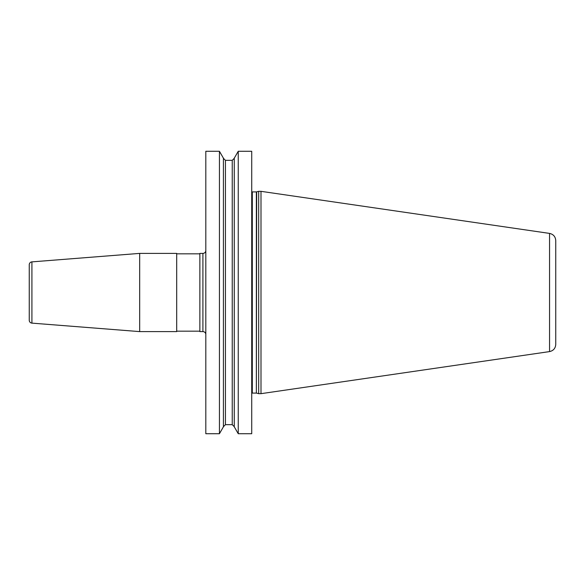 <?xml version="1.0" encoding="UTF-8"?>
<svg xmlns="http://www.w3.org/2000/svg" width="585" height="585" viewBox="0 0 585 585"><rect width="100%" height="100%" fill="white"/><g stroke="black" fill="none" stroke-linecap="round" stroke-linejoin="round"><path stroke-width="0.88" d="M238.249 433.719L251.725 433.719L251.725 151.281L238.249 151.281L238.249 433.719L234.271 426.831L234.271 158.169L238.249 151.281M219.433 292.5L219.433 151.281L205.81 151.281L205.81 433.719L219.433 433.719L219.433 292.5M258.68 292.5L258.68 191.332L260.998 191.332L260.998 393.668L258.68 393.668L258.68 292.5M549.556 351.592L549.556 233.408C553.388 234.271 555.45 236.654 555.75 240.574L555.75 344.426C555.45 348.346 553.388 350.729 549.556 351.592L260.998 393.668M202.915 253.393L202.915 331.607L199.873 331.607L199.873 253.393L202.915 253.393A2.896 2.896 0 0 0 205.81 250.497M202.915 331.607A2.896 2.896 0 0 1 205.81 334.503M139.676 253.393L176.699 253.393L176.699 331.607L139.676 331.607L139.676 253.393L31.919 261.875L31.919 323.125L139.676 331.607M199.873 331.176L176.699 331.176M199.873 253.824L176.699 253.824M31.919 261.875A2.896 2.896 0 0 0 29.25 264.764L29.25 320.236A2.896 2.896 0 0 0 31.919 323.125M219.433 151.281L223.411 158.169L223.411 426.831L219.433 433.719M251.725 191.756L252.303 191.909L252.303 393.091L251.725 393.244M252.303 393.091L256.362 393.091L256.362 191.909L258.68 191.332M256.661 191.865L256.362 393.091M223.411 158.301L225.437 160.334L225.437 424.666L223.411 426.699M225.437 424.666L232.245 424.666L232.245 160.334L234.271 158.301M252.303 191.909L256.362 191.909M256.661 393.135L258.68 393.668M549.556 233.408L260.998 191.332M225.437 160.334L232.245 160.334M232.245 424.666L234.271 426.699"/></g></svg>
